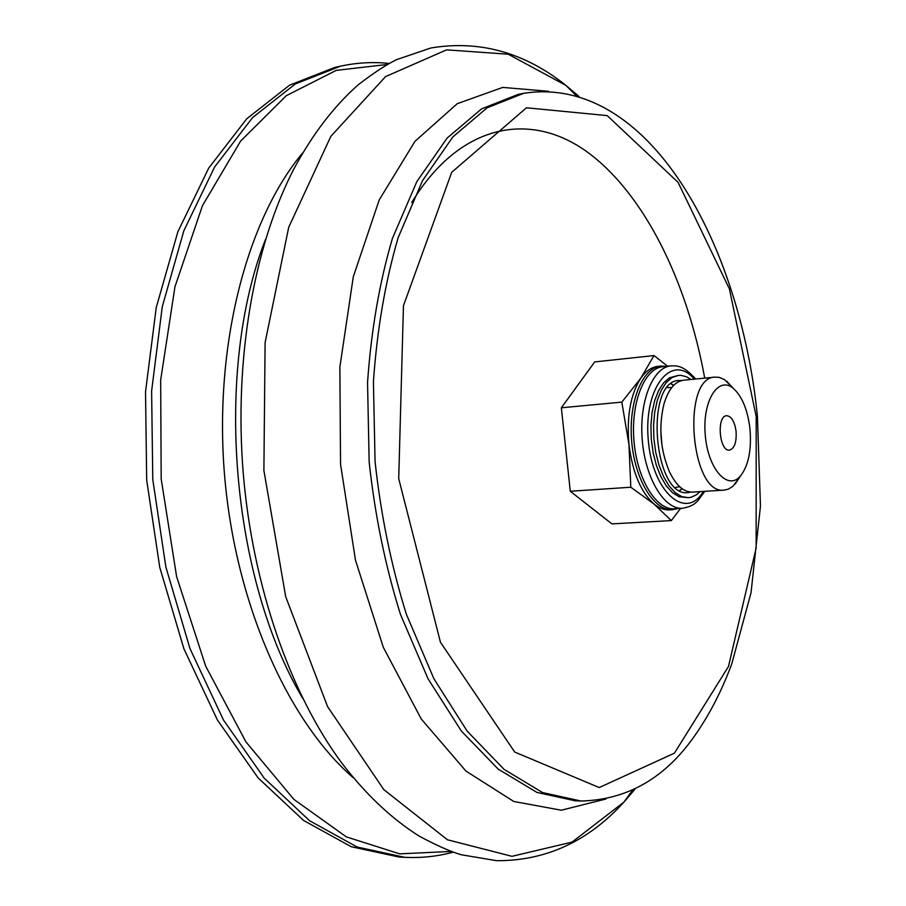 <?xml version="1.0" encoding="UTF-8"?>
<svg xmlns="http://www.w3.org/2000/svg" width="906" height="906" viewBox="0 0 906 906"><rect width="100%" height="100%" fill="white"/><g stroke="black" fill="none" stroke-linecap="round" stroke-linejoin="round"><path stroke-width="1.36" d="M682.082 488.674L679.828 490.576M671.176 383.793L673.702 385.31M681.958 488.583L679.681 490.486M671.04 383.906L673.6 385.424M398.889 856.997L351.256 846.736L303.601 820.462L258.165 777.96L217.429 720.043L183.884 648.741L159.75 567.326L146.681 480.044L145.526 391.811L156.24 307.564L177.859 231.789L208.731 168.074L246.726 118.799L289.535 85.198L334.892 67.395L340.565 66.161L295.299 83.952L252.57 117.587L214.654 166.931L183.85 230.77L162.276 306.692L151.608 391.12L152.786 479.557L165.866 567.02L189.988 648.628L223.51 720.089L264.19 778.129L309.569 820.723L357.145 847.042L404.688 857.314L398.889 856.997M667.915 366.477L653.996 355.571L594.698 361.924L561.358 407.779L570.282 491.256L611.901 523.883L671.323 520.599L680.587 508.402M653.996 355.571L640.769 378.232L621.822 402.128L628.957 444.506L630.814 487.235L570.282 491.256M630.814 487.235L654.007 504.03L671.323 520.599M621.822 402.128L561.358 407.779M749.975 428.889C751.686 449.874 748.515 465.582 740.485 475.99C727.778 491.29 707.767 468.821 705.23 434.778C702.252 400.758 718.379 375.367 733.384 388.425C742.161 396.432 747.688 409.92 749.975 428.889M736.091 431.449C736.669 442.332 734.472 448.549 729.489 450.135C719.239 451.811 716.318 415.707 726.691 415.707C731.493 416.262 734.63 421.505 736.091 431.449M739.749 477.088L732.954 486.262L728.356 489.149L724.268 490.089C690.644 495.616 681.029 377.077 715.106 377.111L719.296 377.383L724.302 379.501L732.49 387.451M724.268 490.089L692.592 492.105C683.837 492.298 676.114 485.491 669.409 471.709C660.304 449.761 658.481 427.224 663.928 404.099C668.322 389.41 674.857 381.449 683.532 380.226L715.106 377.111M677.926 508.56L672.546 509.727C654.087 511.256 634.642 479.467 631.629 440.735C628.368 402.026 642.433 367.519 660.893 366.069L666.397 366.352M672.546 509.727L669.591 509.897C664.358 510.18 659.16 508.221 654.007 504.03C640.825 492.185 632.479 472.343 628.957 444.506C626.567 416.454 630.497 394.359 640.769 378.232C645.819 371.041 651.55 367.089 657.96 366.364L660.893 366.069M690.893 492.105L688.13 492.581C653.668 498.119 644.143 380.554 679.047 380.475L681.844 380.497M700.112 491.63L696.159 494.982L691.04 497.269L688.379 497.688L681.754 496.613L675.185 492.615L669.013 485.831L663.532 476.579L659.036 465.288L655.774 452.524L653.917 438.934L653.566 425.22L654.732 412.094L657.337 400.237L661.255 390.214L666.261 382.525L672.093 377.519L678.458 375.39L681.165 375.378L686.589 376.817L691.029 379.478M674.347 508.776C656.125 510.282 636.929 478.844 633.951 440.554C630.723 402.275 644.608 368.153 662.841 366.715L670.95 365.877C652.807 367.304 639.002 401.505 642.241 439.886C645.231 478.277 664.358 509.806 682.501 508.289L674.347 508.776M688.379 497.688L679.138 496.782L672.569 492.785L666.374 486.012L660.893 476.76L656.397 465.48L653.135 452.728L651.278 439.15L650.927 425.446L652.093 412.332L654.71 400.475L658.628 390.463L663.645 382.785L669.489 377.779L678.458 375.39M411.709 202.536C460.078 122.865 530.712 110.86 587.496 152.151C644.562 194.111 687.156 281.562 704.709 378.13M451.12 851.436L399.693 853.848L346.364 836.895L293.986 799.477L245.922 741.867L205.696 666.204L176.613 576.601L161.177 478.878L160.679 379.931L174.949 286.817L202.457 205.662L240.622 141.064L286.285 95.696L336.183 70.385L387.338 64.473M353.295 777.767C287.814 721.267 234.948 603.124 224.439 473.747C213.975 344.371 247.123 219.241 302.649 152.944M302.797 698.515C230.77 577.609 213.952 370.226 265.571 239.297M635.14 789.001L623.996 802.037C588.356 841.334 545.91 860.893 496.635 860.7L461.165 854.732C450.576 851.663 436.556 845.445 419.127 836.079C391.709 818.809 366.024 794.585 342.06 763.396C290.566 694.245 252.514 586.193 243.159 472.23C234.042 358.244 254.19 245.469 293.884 168.935C312.502 134.292 333.952 106.251 358.232 84.79C373.929 72.729 386.76 64.337 396.715 59.603L430.758 48.007C479.365 39.887 524.404 52.344 565.91 85.391L579.002 96.466M632.501 790.259L623.996 802.037L572.06 842.104L511.981 856.317L447.462 839.783L383.804 789.613L327.576 706.635L285.696 596.658L263.895 470.542L265.107 342.57L288.72 227.281L330.849 136.342L385.605 76.568L446.613 49.853L508.198 54.213L565.91 85.391L576.205 95.64M605.91 799.001L561.324 810.224L513.781 801.47L465.99 771.108L421.301 719.07L383.317 647.348L355.503 560.293L340.554 464.336L339.852 367.224L353.283 276.817L379.218 199.92L414.948 141.359L457.224 103.703L502.739 87.406L548.549 91.302M575.412 800.836L536.964 792.422L498.334 769.217L461.358 731.074L428.062 678.832L400.463 614.404C385.412 566.341 374.982 515.537 369.161 462.015L367.542 382.423C371.2 330.384 379.478 282.434 392.377 238.538L416.828 181.619L447.179 138.018L481.562 108.89L518.153 94.405L523.6 93.329L487.111 107.814L452.807 136.965L422.536 180.622L398.164 237.632C385.299 281.596 377.055 329.648 373.419 381.788L375.061 461.539C380.894 515.163 391.324 566.069 406.364 614.245L433.917 678.787L467.156 731.142L504.064 769.353L542.615 792.591L580.961 801.017L575.412 800.836M756.193 416.443L756.148 548.017L728.469 666.51L674.415 753.169L599.206 787.563L514.699 752.048L440.452 642.241L398.719 478.628L403.453 305.741L451.698 172.31L526.454 107.78L607.224 115.617L678.073 182.344L729.375 288.844L756.193 416.443M662.048 446.103L660.791 430.543M679.76 486.76L675.48 487.462M667.382 387.564L671.72 387.564M703.373 491.426C685.853 521.426 652.105 491.833 648.22 439.399C643.611 387.009 672.15 352.377 694.279 379.161M453.125 852.15C437.507 856.43 421.358 858.152 404.688 857.314M389.195 63.443C373.091 61.744 356.885 62.639 340.565 66.161M580.961 801.017C625.48 799.93 662.275 779.738 691.346 740.428C707.507 718.469 720.972 692.965 731.754 663.905L751.029 592.762L760.474 506.035L757.405 416.16C740.281 243.465 648.617 73.964 523.6 93.329M733.384 388.425L726.748 381.256M740.485 475.99L735.094 484.132M695.627 379.025C683.056 364.982 677.042 365.809 670.95 365.877M682.501 508.289C694.664 505.876 696.035 502.06 697.994 500.622L704.732 491.335"/></g></svg>
